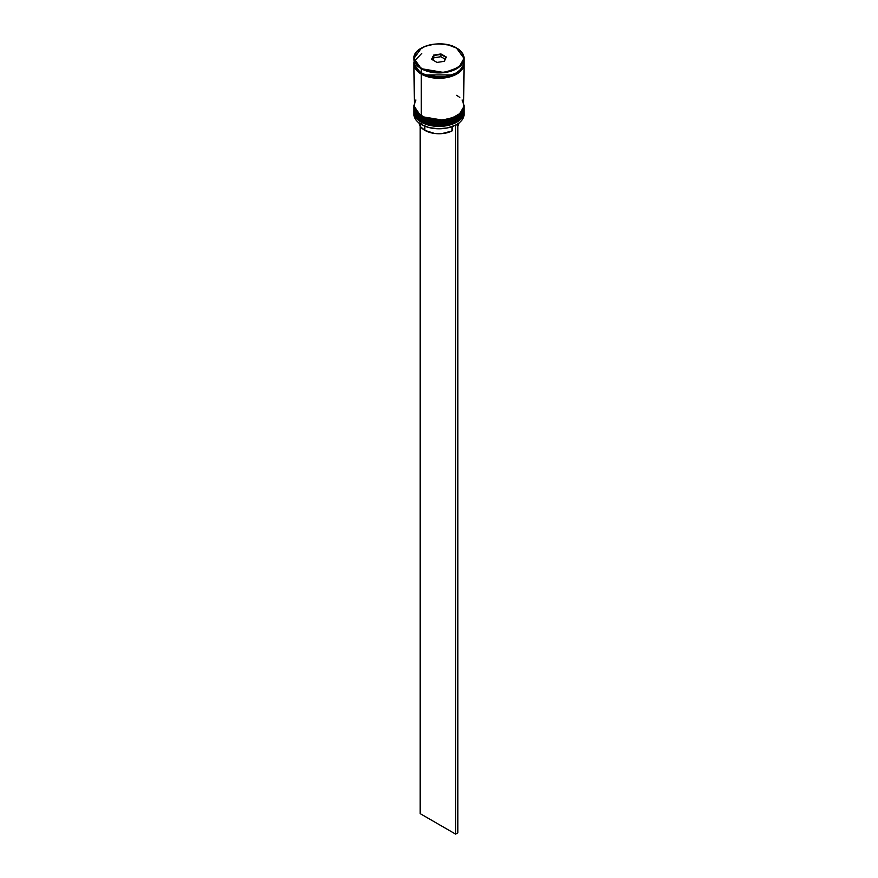 <?xml version="1.0" encoding="UTF-8"?>
<svg xmlns="http://www.w3.org/2000/svg" width="878" height="878" viewBox="0 0 878 878"><rect width="100%" height="100%" fill="white"/><g stroke="black" fill="none" stroke-linecap="round" stroke-linejoin="round"><path stroke-width="1.32" d="M464.067 110.134L464.056 109.739A25.067 14.476 180 0 1 464.067 110.134A25.067 14.476 180 0 1 448.592 123.502A25.067 14.476 180 0 1 421.275 120.363L421.473 119.715L421.275 120.363L444.367 124.27L458.744 119.057L464.067 110.134L458.744 119.309L444.367 124.522L421.275 120.626A25.067 14.476 0 0 0 448.592 123.765A25.067 14.476 0 0 0 464.067 110.387A25.067 14.476 0 0 0 464.067 110.266M421.275 120.363L421.275 120.363A25.067 14.476 180 0 1 413.933 110.134L421.275 120.363M413.933 110.266A25.067 14.476 0 0 0 413.933 110.387A25.067 14.476 0 0 0 421.275 120.626L413.944 109.739M464.067 110.387C464.989 123.414 435.784 130.153 421.473 121.054L429.77 124.028L439 125.082L448.23 124.028L456.066 121.01M464.067 106.293L464.056 105.909A25.067 14.476 180 0 1 464.067 106.293A25.067 14.476 180 0 1 448.592 119.671A25.067 14.476 180 0 1 421.275 116.533L421.473 115.874L421.275 116.533L444.367 120.429L458.744 115.216L464.067 106.293L458.744 115.468L444.367 120.692L421.275 116.785A25.067 14.476 0 0 0 448.592 119.924A25.067 14.476 0 0 0 464.067 106.556A25.067 14.476 0 0 0 464.067 106.425M421.275 116.533L421.275 116.533A25.067 14.476 180 0 1 413.933 106.293L421.275 116.533M413.933 106.425A25.067 14.476 0 0 0 413.933 106.556A25.067 14.476 0 0 0 421.275 116.785L413.944 105.909M464.067 106.556C464.989 119.584 435.784 126.311 421.473 117.213L429.77 120.187L439 121.252L448.23 120.187L456.066 117.169M452.005 74.915L425.995 74.915L452.005 74.915M421.275 68.682L444.367 72.589L458.744 67.376L464.067 58.453L456.505 48.081C462.333 50.639 469.225 60.681 456.505 68.297C443.313 75.64 425.907 71.667 421.495 68.297L421.275 72.775A25.067 14.476 0 0 0 448.592 75.914A25.067 14.476 0 0 0 464.067 62.547L462.157 68.078L456.725 72.775L448.592 75.914L443.895 76.737L434.105 76.737L425.073 74.575L421.275 72.775L421.275 68.682A25.067 14.476 180 0 1 413.933 58.453L421.275 68.682L434.171 72.215L443.829 72.215L452.752 70.075L459.589 66.135L461.872 63.666L463.76 58.189L461.872 52.724L456.505 48.081L448.471 44.987L439 43.9L434.171 44.174L425.248 46.304L418.411 50.255L416.128 52.724L414.24 58.189L416.128 63.666L421.495 68.297C415.667 65.751 408.775 55.709 421.495 48.081C434.687 40.739 452.093 44.723 456.505 48.081L456.725 48.213A25.067 14.476 180 0 1 464.067 58.453A25.067 14.476 180 0 1 448.592 71.82A25.067 14.476 180 0 1 421.275 68.682M455.364 125.214A24.76 14.289 0 0 0 456.505 124.588A24.76 14.289 0 0 0 456.615 124.522A24.76 14.289 0 0 1 455.364 125.214L447.374 127.936L438.221 128.77L429.166 127.595L421.495 124.588A24.76 14.289 0 0 0 455.364 125.214L455.364 125.214M413.933 111.923A25.067 14.476 180 0 1 413.966 111.166A25.067 14.476 0 0 0 421.275 122.163L421.802 121.241L421.275 122.163A25.067 14.476 180 0 1 413.933 111.923L413.933 114.228A25.067 14.476 0 0 0 421.275 124.456L421.275 124.456A25.067 14.476 0 0 0 448.592 127.595A25.067 14.476 0 0 0 464.067 114.228A25.067 14.476 0 0 0 463.99 113.075A25.067 14.476 180 0 1 456.725 124.456A25.067 14.476 180 0 1 421.275 124.456L421.275 122.163A25.067 14.476 0 0 0 449.196 125.148A25.067 14.476 0 0 0 464.034 111.166A25.067 14.476 180 0 1 464.067 111.923A25.067 14.476 180 0 1 448.592 125.291A25.067 14.476 180 0 1 421.275 122.163L421.275 124.456A25.067 14.476 180 0 1 414.01 113.075M413.933 108.082A25.067 14.476 180 0 1 413.966 107.335A25.067 14.476 0 0 0 421.275 118.321A25.067 14.476 180 0 1 413.933 108.082L413.933 109.366A25.067 14.476 0 0 0 421.275 119.595L421.275 118.321A25.067 14.476 0 0 0 449.196 121.307A25.067 14.476 0 0 0 464.034 107.335A25.067 14.476 180 0 1 464.067 108.082A25.067 14.476 180 0 1 448.592 121.46A25.067 14.476 180 0 1 421.275 118.321L421.275 119.595A25.067 14.476 0 0 0 448.592 122.733A25.067 14.476 0 0 0 464.067 109.366A25.067 14.476 0 0 0 464.045 108.729M415.843 99.993L413.933 105.525A25.067 14.476 0 0 0 421.275 115.764L421.275 74.059L429.408 77.198L434.105 78.021L443.895 78.021L448.592 77.198L456.725 74.059L459.842 71.864L463.584 66.64L464.045 63.183A25.067 14.476 180 0 1 464.067 63.82A25.067 14.476 180 0 1 448.592 77.198A25.067 14.476 180 0 1 421.275 74.059L421.275 115.764A25.067 14.476 0 0 0 448.592 118.903A25.067 14.476 0 0 0 464.067 105.525L462.157 99.993M463.902 64.204L458.25 72.951L443.983 77.912L421.385 73.993L421.934 73.137L421.385 73.993L414.098 64.204M414.657 60.78L421.67 53.492M418.96 122.613L420.628 126.794L424.82 130.35L424.82 126.202L424.82 130.35A20.051 11.579 0 0 0 452.027 130.965L452.027 126.641L452.027 130.965L441.952 133.61L434.511 133.445L424.82 130.35A20.051 11.579 0 0 1 418.993 122.942M431.658 59.331L433.622 55.094L440.965 53.953L446.342 57.059L444.378 61.295L437.035 62.426L431.658 59.331L437.035 62.426L444.378 61.295L446.342 57.059L444.147 61.328L446.342 57.059L440.965 53.953L440.877 56.719L433.886 57.794L432.854 60.011L433.886 55.49L433.886 57.794L440.877 56.719L440.877 54.414L445.991 57.366L440.965 53.953L433.622 55.094L431.658 59.331M413.933 62.547A25.067 14.476 0 0 0 421.275 72.775L418.158 70.58L414.416 65.367L413.933 58.453L421.385 48.147M413.933 63.82A25.067 14.476 180 0 0 421.275 74.059L415.843 69.362L414.416 66.64L413.955 63.183A25.067 14.476 180 0 0 413.933 63.82L414.416 108.356L418.158 113.569L425.073 117.564L434.105 119.726L439 120.001L443.895 119.726L452.927 117.564L459.842 113.569L463.584 108.356L464.067 63.82M414.087 63.82L415.985 69.329L421.385 73.993L429.463 77.11L439 78.208L448.537 77.11L456.615 73.993L462.015 69.329L463.913 63.82M459.842 97.491L456.725 95.296M413.933 109.366L415.843 114.908L421.275 119.595L429.408 122.733L439 123.842L448.592 122.733L456.725 119.595L462.157 114.908L463.584 112.186L464.067 108.082M432.009 59.528L433.886 55.49L440.877 54.414L433.622 55.094L432.009 59.528M445.146 59.188L440.877 56.719L445.146 59.188M457.833 126.136A20.051 11.579 0 0 0 459.007 122.942L457.833 126.136M457.592 123.941L455.616 125.356L455.616 834.1L420.167 813.632L420.167 126.136L420.167 813.632L455.616 834.1L455.616 125.356L457.833 124.072L457.833 832.816L455.616 834.1L457.833 832.816L457.592 123.941M421.473 121.054C415.799 116.983 413.297 113.427 413.933 110.387M421.473 117.213C415.799 113.141 413.297 109.585 413.933 106.556M464.067 62.547L464.067 58.453C463.957 54.392 461.488 50.935 456.659 48.07C442.314 38.873 412.825 45.865 413.933 58.453M464.067 111.923L464.067 114.228"/></g></svg>
